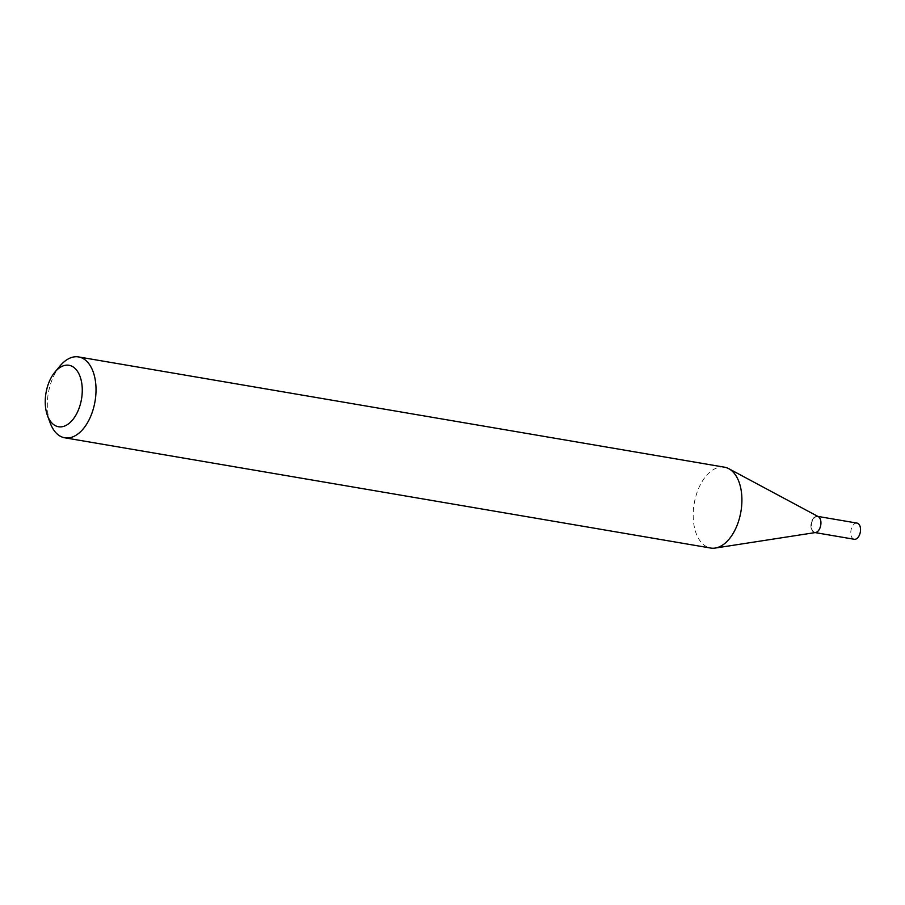 <?xml version="1.0" encoding="UTF-8"?>
<svg xmlns="http://www.w3.org/2000/svg" width="905" height="905" viewBox="0 0 905 905"><rect width="100%" height="100%" fill="white"/><g stroke="black" fill="none" stroke-linecap="round" stroke-linejoin="round"><path stroke-width="0.68" stroke-dasharray="4.53 3.39" d="M857.046 523.101A8.202 4.74 -80.3 0 0 851.571 528.124A8.202 4.74 -80.3 0 0 854.286 539.278M818.312 516.642A8.202 4.74 -80.3 0 0 817.441 516.348A8.202 4.74 -80.3 0 0 811.977 521.37A8.202 4.74 -80.3 0 0 814.681 532.513A8.202 4.74 -80.3 0 0 815.597 532.525M819.896 527.445A8.202 4.74 -80.3 0 0 820.088 519.244A8.202 4.74 -80.3 0 0 817.181 516.303A8.202 4.74 -80.3 0 0 811.717 521.325A8.202 4.74 -80.3 0 0 814.421 532.468A8.202 4.74 -80.3 0 0 818.131 530.658A8.202 4.74 -80.3 0 0 819.896 527.445M817.894 516.416L817.441 516.348A8.202 4.74 -80.3 0 0 811.977 521.37A8.202 4.74 -80.3 0 0 814.681 532.513L814.421 532.468M812.147 521.495A7.874 4.548 -80.3 0 0 812.633 530.715A7.874 4.548 -80.3 0 0 818.301 530.454A7.874 4.548 -80.3 0 0 819.987 527.366A7.874 4.548 -80.3 0 0 820.179 519.493A7.874 4.548 -80.3 0 0 812.147 521.495M60.002 365.993A41.019 23.7 -80.3 0 0 51.223 382.057A41.019 23.7 -80.3 0 0 50.25 423.088M724.452 467.184A41.019 23.7 -80.3 0 0 697.11 492.309A41.019 23.7 -80.3 0 0 710.651 548.045"/><path stroke-width="1.36" d="M815.134 532.593L854.286 539.278A8.202 4.74 -80.3 0 0 859.75 534.255A8.202 4.74 -80.3 0 0 857.046 523.101L817.894 516.416M814.681 532.513A8.202 4.74 -80.3 0 0 820.156 527.491A8.202 4.74 -80.3 0 0 817.441 516.348M47.479 415.565L50.25 423.088A41.019 23.7 -80.3 0 0 64.764 437.794L710.651 548.045A41.019 23.7 -80.3 0 0 715.21 548.068L815.597 532.525A8.202 4.74 -80.3 0 0 820.156 527.491A8.202 4.74 -80.3 0 0 818.312 516.642L728.763 468.677A41.019 23.7 -80.3 0 0 724.452 467.184L78.565 356.932A41.019 23.7 -80.3 0 0 60.002 365.993L54.877 372.17A31.166 18.01 -80.3 0 0 48.214 384.376A31.166 18.01 -80.3 0 0 47.479 415.565A31.166 18.01 -80.3 0 0 79.289 407.646A31.166 18.01 -80.3 0 0 77.332 371.141A31.166 18.01 -80.3 0 0 54.877 372.17M64.764 437.794A41.019 23.7 -80.3 0 0 92.106 412.669A41.019 23.7 -80.3 0 0 78.565 356.932M715.21 548.068A41.019 23.7 -80.3 0 0 737.994 522.92A41.019 23.7 -80.3 0 0 728.763 468.677"/></g></svg>
